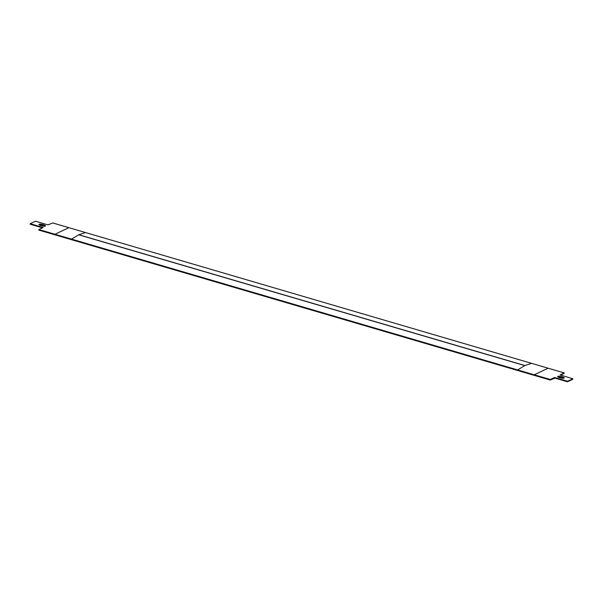 <?xml version="1.0" encoding="UTF-8"?>
<svg xmlns="http://www.w3.org/2000/svg" width="603" height="603" viewBox="0 0 603 603"><rect width="100%" height="100%" fill="white"/><g stroke="black" fill="none" stroke-linecap="round" stroke-linejoin="round"><path stroke-width="0.9" d="M39.112 224.278A3.362 0.739 12.8 0 0 38.939 224.452A3.362 0.739 12.8 0 0 41.607 225.808A3.362 0.739 12.8 0 0 45.331 226.102A3.362 0.739 12.8 0 0 45.496 225.937A3.362 0.739 12.8 0 0 42.828 224.58A3.362 0.739 12.8 0 0 39.112 224.278M557.79 376.845A3.362 0.739 -167.2 0 1 560.941 377.086A3.362 0.739 -167.2 0 1 563.888 378.232M557.79 376.362A3.362 0.739 -167.2 0 1 561.514 376.664A3.362 0.739 -167.2 0 1 564.182 378.021A3.362 0.739 -167.2 0 1 564.016 378.187A3.362 0.739 -167.2 0 1 560.293 377.885A3.362 0.739 -167.2 0 1 557.624 376.528A3.362 0.739 -167.2 0 1 557.79 376.362M38.886 229.547L43.092 227.55L30.271 223.69L35.494 221.218L47.946 224.874L52.815 222.967L548.157 368.207L534.228 374.787L38.886 229.547L38.765 230.082L550.185 380.033L555.054 378.126L567.506 381.782L572.729 379.31L572.85 378.774L560.029 374.923L564.235 372.918L564.114 373.453L560.504 375.156M534.228 374.787L550.305 379.498L554.481 377.523L567.627 381.247L572.85 378.774M567.627 381.247L567.506 381.782M548.157 368.207L564.235 372.918M550.305 379.498L550.185 380.033M531.56 363.338L524.896 365.539A3.92 1.033 106.3 0 0 524.776 365.599L78.707 234.808A3.92 1.033 106.3 0 1 78.827 234.748L85.49 232.547M517.63 369.918L524.776 365.599M71.561 239.127L78.707 234.808M45.21 226.155A3.362 0.739 12.8 0 0 42.263 225.002A3.362 0.739 12.8 0 0 39.112 224.768M42.496 227.844L30.15 224.226L30.271 223.69M68.893 227.678L54.963 234.266M555.175 377.599L555.054 378.126M554.481 377.523L554.361 378.058M524.896 365.539L78.827 234.748M42.723 227.339L42.617 227.783"/></g></svg>
